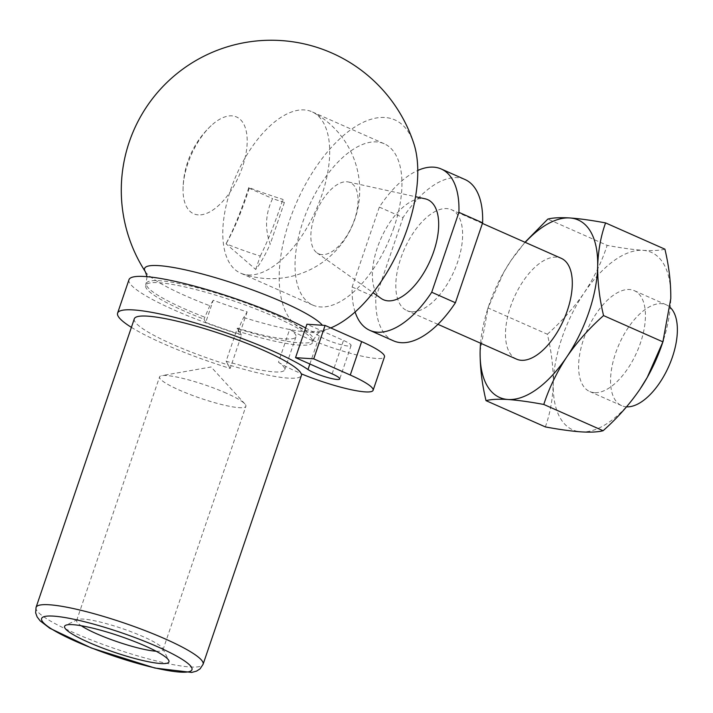 <?xml version="1.0" encoding="UTF-8"?>
<svg xmlns="http://www.w3.org/2000/svg" width="713" height="713" viewBox="0 0 713 713"><rect width="100%" height="100%" fill="white"/><g stroke="black" fill="none" stroke-linecap="round" stroke-linejoin="round"><path stroke-width="0.53" stroke-dasharray="3.56 2.67" d="M238.044 331.037L238.73 329.023A17.647 2.745 107.4 0 1 243.739 317.499A149.988 23.369 107.4 0 0 247.144 311.857A103.67 16.016 18.8 0 1 213.258 300.235L205.701 322.428A103.67 16.016 -161.2 0 0 239.586 334.049L238.044 331.037A88.234 13.627 -161.2 0 0 239.497 331.492L239.425 331.697A88.234 13.627 -161.2 0 0 312.659 342.454A88.234 13.627 -161.2 0 0 312.544 340.582L312.615 340.377A88.234 13.627 -161.2 0 0 228.285 299.13A88.234 13.627 -161.2 0 0 145.684 285.378A88.234 13.627 -161.2 0 0 204.034 319.183L205.701 322.428M247.144 311.857L239.586 334.049M213.258 300.235A145.782 22.718 -72.6 0 1 209.782 305.743L204.034 319.183M312.544 340.582A52.94 8.173 18.8 0 1 289.71 329.201A70.587 10.9 -161.2 0 1 295.957 336.768A70.587 10.9 -161.2 0 1 237.367 328.158L226.128 361.17A70.587 10.9 -161.2 0 0 284.719 369.771A70.587 10.9 -161.2 0 0 278.471 362.213L289.71 329.201M239.425 331.697L237.367 328.158M278.471 362.213A52.94 8.173 -161.2 0 0 301.305 373.594A88.234 13.627 -161.2 0 1 301.403 373.87M226.128 361.17L228.187 364.7A88.234 13.627 -161.2 0 0 301.421 375.457M134.311 318.8A88.234 13.627 -161.2 0 0 228.115 364.913L228.187 364.7M393.968 227.429A88.234 43.493 113.9 0 1 312.775 305.102A88.234 43.493 113.9 0 1 308.729 206.815A88.234 43.493 113.9 0 1 384.209 143.75A88.234 43.493 113.9 0 1 393.968 227.429M332.704 327.071A114.356 56.372 113.9 0 1 296.938 201.627A114.356 56.372 113.9 0 1 413.87 143.705M255.7 269.461L260.263 256.065A68.377 10.561 18.8 0 1 226.012 243.73L255.7 269.461C260.174 263.899 265.013 255.45 270.209 244.113C264.648 228.597 265.441 213.428 272.607 198.615A103.67 16.016 -161.2 0 0 284.398 202.43L282.829 199.373A88.029 13.6 -161.2 0 1 248.819 187.519L249.202 188.25L272.607 198.615M248.151 274.96A88.234 43.493 -66.1 0 0 321.715 195.442A88.234 43.493 -66.1 0 0 313.524 112.529A88.234 43.493 -66.1 0 0 311.964 111.763A88.234 43.493 -66.1 0 0 230.771 189.435A88.234 43.493 -66.1 0 0 240.522 273.115A88.234 43.493 -66.1 0 0 242.144 273.756A88.234 43.493 -66.1 0 0 248.151 274.96M322.044 254.648A38.965 19.206 113.9 0 1 317.009 252.883A38.965 19.206 113.9 0 1 316.893 210.433A38.965 19.206 113.9 0 1 348.399 181.984A38.965 19.206 113.9 0 1 354.031 220.959A38.965 19.206 113.9 0 1 322.044 254.648M248.819 187.519A81.104 12.638 -72.6 0 1 226.012 243.73M260.263 256.065A88.448 13.779 107.4 0 0 282.829 199.373M381.027 298.364A54.714 26.969 113.9 0 1 380.867 238.757A54.714 26.969 113.9 0 1 425.1 198.802M355.101 311.991A88.234 43.493 113.9 0 1 352.133 287L379.334 207.1A88.234 43.493 113.9 0 1 417.773 170.452M379.334 207.1L403.032 217.59A88.234 43.493 113.9 0 1 464.938 179.489M411.659 311.741A55.142 27.183 113.9 0 1 406.891 310.592A55.142 27.183 113.9 0 1 404.369 249.158A55.142 27.183 113.9 0 1 451.543 209.738A55.142 27.183 113.9 0 1 455.964 266.626A55.142 27.183 113.9 0 1 411.659 311.741M393.496 340.841A88.234 43.493 113.9 0 1 375.831 297.49L403.032 217.59M516.577 359.147A55.142 27.183 113.9 0 1 514.046 297.722A55.142 27.183 113.9 0 1 561.22 258.302M480.58 343.211A97.057 47.833 113.9 0 1 488.396 306.857A97.057 47.833 113.9 0 1 503.565 272.589A97.057 47.833 113.9 0 1 511.034 260.477A97.057 47.833 113.9 0 1 525.231 242.367M545.338 426.909C550.08 413.727 552.709 399.298 553.252 383.621C553.404 367.748 551.443 351.286 547.361 334.228L488.04 307.963L480.125 351.251M525 242.26L511.034 260.477L503.672 272.402L488.04 307.963M547.361 334.228C561.532 321.67 573.787 307.873 584.152 292.847C594.152 277.624 601.817 261.796 607.146 245.361L547.816 219.096M626.567 406.829A55.142 27.183 113.9 0 1 626.406 406.82A55.142 27.183 113.9 0 1 621.638 405.661A55.142 27.183 113.9 0 1 617.217 348.773A55.142 27.183 113.9 0 1 661.521 303.667A55.142 27.183 113.9 0 1 666.281 304.816A55.142 27.183 113.9 0 1 670.309 307.535M594.464 392.676A55.142 27.183 113.9 0 1 589.696 391.526A55.142 27.183 113.9 0 1 587.164 330.092A55.142 27.183 113.9 0 1 634.347 290.672A55.142 27.183 113.9 0 1 638.768 347.57A55.142 27.183 113.9 0 1 594.464 392.676M641.112 387.507A97.057 47.833 113.9 0 1 639.891 389.351A97.057 47.833 113.9 0 1 581.122 431.873A97.057 47.833 113.9 0 1 553.252 383.621A97.057 47.833 113.9 0 1 584.152 292.847A97.057 47.833 113.9 0 1 642.921 250.325A97.057 47.833 113.9 0 1 670.79 298.578A97.057 47.833 113.9 0 1 662.529 342.971M249.202 188.25C241.689 211.565 233.909 230.192 225.869 244.14M664.908 249.176C659.855 250.513 652.529 250.896 642.921 250.325C632.814 249.586 620.889 247.928 607.146 245.361M352.133 287L375.831 297.49M226.235 393.139A45.596 7.041 -161.2 0 0 161.798 375.635A45.596 7.041 -161.2 0 0 159.569 376.892A45.596 7.041 -161.2 0 0 200.46 398.255A45.596 7.041 -161.2 0 0 245.896 406.285A45.596 7.041 -161.2 0 0 244.898 403.923A45.596 7.041 -161.2 0 0 226.235 393.139M156.129 651.236A45.596 7.041 -161.2 0 0 162.974 649.864A45.596 7.041 -161.2 0 0 162.796 648.643A45.596 7.041 -161.2 0 0 143.313 636.718A45.596 7.041 -161.2 0 0 77.539 619.615A45.596 7.041 -161.2 0 0 76.647 620.479A45.596 7.041 -161.2 0 0 81.237 625.738M309.879 364.004L319.371 336.108A17.647 2.727 -161.2 0 0 337.739 343.755A17.647 2.727 -161.2 0 0 351.099 345.511A17.647 2.727 -161.2 0 0 343.497 340.431L306.911 324.237M312.615 340.377A52.94 8.173 -161.2 0 0 384.476 356.874M131.397 327.356A105.88 16.354 -161.2 0 0 230.174 368.443L241.547 335.021L239.497 331.492M230.174 368.443L228.115 364.913M319.371 336.108A105.88 16.354 -161.2 0 0 305.645 327.962M128.982 279.692A105.88 16.354 -161.2 0 0 241.547 335.021M284.398 202.43L270.209 244.113M198.267 214.889A52.94 26.096 113.9 0 1 183.054 189.114A52.94 26.096 113.9 0 1 211.146 125.675A52.94 26.096 113.9 0 1 246.457 150.612A52.94 26.096 113.9 0 1 198.267 214.889M243.739 317.499A94.731 14.634 -161.2 0 0 321.358 331.625A94.731 14.634 -161.2 0 0 322.392 325.253M145.336 271.698A94.731 14.634 -161.2 0 0 209.782 305.743M238.73 329.023A88.234 13.627 -161.2 0 0 313.417 340.235A88.234 13.627 -161.2 0 0 234.283 298.899A88.234 13.627 -161.2 0 0 146.37 283.364A88.234 13.627 -161.2 0 0 204.72 317.169M36.051 607.414A88.234 13.627 -161.2 0 0 115.185 648.75A88.234 13.627 -161.2 0 0 203.098 664.284M332.115 373.853L343.497 340.431M330.752 327.935A149.988 149.988 0 0 1 321.358 331.625C319.237 331.616 316.59 334.486 313.417 340.235L312.659 342.454M147.056 276.68L145.684 285.378M284.719 369.771L295.957 336.768M242.144 273.756A88.448 88.448 0 0 0 356.233 214.854A88.448 88.448 0 0 0 313.524 112.529M317.009 252.883L373.042 292.686M348.399 181.984L415.536 196.708M482.416 223.41L451.543 209.738M437.934 324.335L406.891 310.592M666.281 304.816L634.347 290.672M621.638 405.661L589.696 391.526M384.209 143.75L311.964 111.763M312.775 305.102L240.522 273.115M488.396 306.857L487.54 309.433M244.898 403.923L211.11 366.972L161.798 375.635M162.974 649.864L245.896 406.285M76.647 620.479L159.569 376.892M77.539 619.615L65.641 625.292M162.796 648.643L168.758 660.398M351.099 345.511L339.727 378.933M211.146 125.675A88.234 88.234 0 0 0 183.054 189.114"/><path stroke-width="1.07" d="M203.098 664.284A88.234 13.627 -161.2 0 0 165.051 638.857A88.234 13.627 -161.2 0 0 36.051 607.414L35.65 612.85L37.121 616.897L40.142 620.854L49.767 628.233L91.291 647.957L154.881 668.045L191.708 672.43L196.512 671.129L200.068 668.874L203.098 664.284L301.421 375.457A88.234 13.627 -161.2 0 0 301.403 373.87M373.104 390.296A52.94 8.173 -161.2 0 0 350.27 375.038L361.651 341.616A52.94 8.173 -161.2 0 1 384.476 356.874L373.104 390.296A52.94 8.173 -161.2 0 1 301.234 373.799A88.234 13.627 -161.2 0 0 263.302 350.235A88.234 13.627 -161.2 0 0 134.311 318.8L36.051 607.414M145.194 645.978A55.142 8.52 -161.2 0 0 65.641 625.292A55.142 8.52 -161.2 0 0 114.027 652.163A55.142 8.52 -161.2 0 0 168.758 660.398A55.142 8.52 -161.2 0 0 145.194 645.978M322.392 325.253A94.731 14.634 -161.2 0 0 251.306 289.496A94.731 14.634 -161.2 0 0 158.883 265.637A94.731 14.634 -161.2 0 0 145.336 271.698A149.988 149.988 0 0 1 281.163 40.57A149.988 149.988 0 0 1 413.87 143.705A114.356 56.372 113.9 0 1 407.435 228.32A114.356 56.372 113.9 0 1 332.704 327.071A149.988 149.988 0 0 1 330.752 327.935M415.536 196.708L425.1 198.802A54.714 26.969 113.9 0 1 433.023 253.543A54.714 26.969 113.9 0 1 388.104 300.85A54.714 26.969 113.9 0 1 381.027 298.364L373.042 292.686M417.773 170.452A88.234 43.493 113.9 0 1 441.249 168.999A88.234 43.493 113.9 0 1 458.914 212.349L431.721 292.25A88.234 43.493 113.9 0 1 369.806 330.351A88.234 43.493 113.9 0 1 355.101 311.991M458.914 212.349L482.612 222.839A88.234 43.493 113.9 0 0 464.938 179.489L441.249 168.999M431.721 292.25L455.411 302.74L482.612 222.839M455.411 302.74A88.234 43.493 113.9 0 1 393.496 340.841L369.806 330.351M482.416 223.41L561.22 258.302A55.142 27.183 113.9 0 1 565.641 315.191A55.142 27.183 113.9 0 1 521.346 360.297A55.142 27.183 113.9 0 1 516.577 359.147L437.934 324.335M525.231 242.367A97.057 47.833 113.9 0 1 569.803 217.955A97.057 47.833 113.9 0 1 597.672 266.199A97.057 47.833 113.9 0 1 566.773 356.972A97.057 47.833 113.9 0 1 507.995 399.494A97.057 47.833 113.9 0 1 480.125 351.251A97.057 47.833 113.9 0 1 480.58 343.211M605.578 222.911L664.908 249.176C668.981 266.261 670.942 282.731 670.79 298.578L662.885 341.857L647.244 377.418L639.891 389.351C629.517 404.405 617.253 418.201 603.1 430.723L543.778 404.458C549.135 387.997 556.8 372.168 566.773 356.972C577.147 341.91 589.401 328.123 603.555 315.592C599.481 298.515 597.521 282.045 597.672 266.199C598.198 250.486 600.836 236.056 605.578 222.911C591.683 220.326 579.758 218.677 569.803 217.955C560.106 217.385 552.771 217.768 547.816 219.096L525 242.26M603.1 430.723C598.055 432.06 590.729 432.443 581.122 431.873C571.015 431.124 559.09 429.476 545.338 426.909L486.016 400.644C481.935 383.594 479.974 367.124 480.125 351.251M543.778 404.458C529.875 401.874 517.95 400.225 507.995 399.494C498.298 398.932 490.972 399.316 486.016 400.644M662.885 341.857L603.555 315.592M670.309 307.535A55.142 27.183 113.9 0 1 668.901 366.054A55.142 27.183 113.9 0 1 626.567 406.829M663.384 340.386L662.529 342.971A97.057 47.833 113.9 0 1 647.359 377.23A97.057 47.833 113.9 0 1 641.112 387.507M81.237 625.738A45.596 7.041 -161.2 0 0 117.538 641.834A45.596 7.041 -161.2 0 0 156.129 651.236M305.645 327.962A105.88 16.354 -161.2 0 0 197.038 286.813A105.88 16.354 -161.2 0 0 128.982 279.692L117.6 313.114A105.88 16.354 -161.2 0 1 197.777 323.684A105.88 16.354 -161.2 0 1 307.989 369.53A17.647 2.727 -161.2 0 0 326.367 377.177A17.647 2.727 -161.2 0 0 339.727 378.933A17.647 2.727 -161.2 0 0 332.115 373.853L295.538 357.659L306.911 324.237L325.101 325.431L313.729 358.853L295.538 357.659M361.651 341.616L325.101 325.431M350.27 375.038L313.729 358.853M117.6 313.114A105.88 16.354 -161.2 0 0 131.397 327.356M157.698 646.807A79.41 12.264 -161.2 0 0 41.595 618.528A79.41 12.264 -161.2 0 0 151.013 666.976A79.41 12.264 -161.2 0 0 157.698 646.807M307.989 369.53L309.879 364.004M145.336 271.698L147.056 276.68"/></g></svg>
